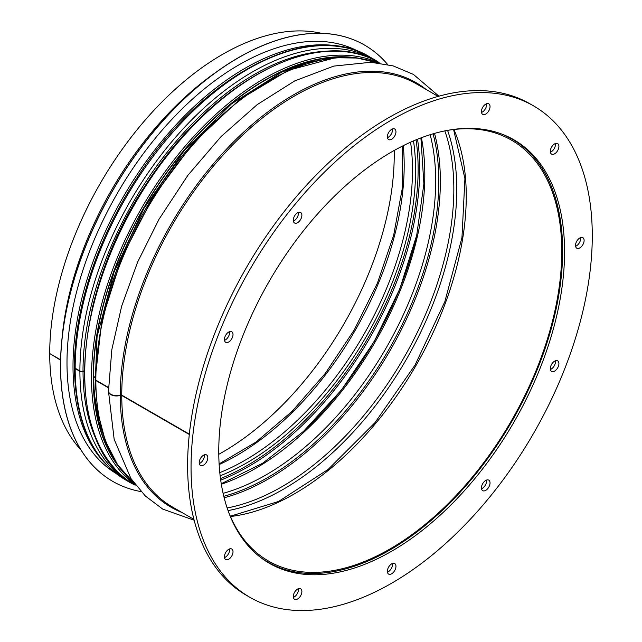 <?xml version="1.0" encoding="UTF-8"?>
<svg xmlns="http://www.w3.org/2000/svg" width="642" height="642" viewBox="0 0 642 642"><rect width="100%" height="100%" fill="white"/><g stroke="black" fill="none" stroke-linecap="round" stroke-linejoin="round"><path stroke-width="0.96" d="M84.254 371.405A1.212 0.706 -0.1 0 0 83.035 371.461L83.011 371.469A2.432 1.404 179.9 0 1 79.897 371.317L75.17 368.588A2.432 1.404 179.9 0 1 74.464 367.601A2.432 1.404 179.9 0 1 74.48 367.425M95.136 377.632L93.812 376.862M108.522 387.84L95.843 380.521A2.432 1.404 179.9 0 1 95.136 379.534A2.432 1.404 179.9 0 1 95.152 379.358M189.302 434.482L121.747 395.48A1.212 0.706 -0.1 0 0 120.287 395.368A7.897 4.566 179.9 0 1 108.498 391.403A7.897 4.566 179.9 0 1 108.506 391.227M189.334 434.152L121.747 395.127A1.212 0.698 0 0 0 120.287 395.015A7.897 4.558 180 0 1 108.498 391.05L111.828 349.649L121.659 306.154L137.605 262.121L159.072 219.163L187.889 175.306L221.081 136.561L257.201 104.622L294.742 80.908L333.728 66.102L370.899 62.266L393.185 65.909L413.392 74.392L438.943 96.18M108.522 387.495L95.843 380.176A2.432 1.404 180 0 1 95.128 379.181L101.934 319.852L121.795 257.434L153.141 196.805L193.507 142.717L239.747 99.43L288.266 70.323L335.357 57.74L357.233 58.045L377.392 62.804M95.136 377.287L93.812 376.525M84.263 371.06A1.212 0.698 0 0 0 83.035 371.116L83.011 371.124A2.432 1.404 180 0 1 79.897 370.972L75.17 368.243A2.432 1.404 180 0 1 74.464 367.248C74.183 308.826 97.736 237.516 136.898 177.938C202.078 75.355 308.946 18.995 369.969 57.042A244.217 140.999 -60 0 0 181.774 122.47A244.217 140.999 -60 0 0 75.17 368.243M60.589 359.817L49.723 353.549A244.217 140.999 -60 0 1 142.668 123.015A244.217 140.999 -60 0 1 321.449 33.32M446.27 130.607A243.005 140.301 -60 0 1 511.449 140.125A243.005 140.301 -60 0 1 511.449 420.719A243.005 140.301 -60 0 1 268.444 561.02A243.005 140.301 -60 0 1 227.613 509.339M501.707 134.034A244.217 140.999 -60 0 1 512.051 139.073A244.217 140.999 -60 0 1 512.059 421.072A244.217 140.999 -60 0 1 267.834 562.071A244.217 140.999 -60 0 1 258.301 555.627M60.581 360.162L50.028 353.726M80.948 449.882A244.217 140.999 -60 0 1 49.723 353.894M394.204 150.469A243.005 140.301 -60 0 1 218.778 454.311M364.584 45.092A251.873 145.421 120 0 0 364.544 45.068A251.873 145.421 120 0 0 112.671 190.489A251.873 145.421 120 0 0 112.671 481.323A251.873 145.421 120 0 0 112.719 481.348M387.648 64.513A251.873 145.421 120 0 0 364.632 45.117A251.873 145.421 120 0 0 112.759 190.538A251.873 145.421 120 0 0 112.759 481.38A251.873 145.421 120 0 0 141.063 491.612M359.119 51.785A243.366 140.51 120 0 0 117.398 193.218A243.366 140.51 120 0 0 115.777 473.274M218.762 451.39A244.522 141.176 -60 0 1 325.494 205.312A244.522 141.176 -60 0 1 513.921 139.804A244.522 141.176 -60 0 1 513.929 422.155A244.522 141.176 -60 0 1 269.407 563.323A244.522 141.176 -60 0 1 218.762 451.39M267.698 562.312A244.522 141.176 120 0 0 278.187 567.111M521.593 145.517A244.522 141.176 120 0 0 512.196 138.833M293.29 596.514A6.075 3.507 -60 0 1 295.946 590.399A6.075 3.507 -60 0 1 300.625 588.77A6.075 3.507 -60 0 1 300.625 595.784A6.075 3.507 -60 0 1 294.55 599.291A6.075 3.507 -60 0 1 293.29 596.514M293.362 597.381A6.075 3.507 120 0 0 298.378 588.698M224.427 556.75A6.075 3.507 -60 0 1 227.075 550.635A6.075 3.507 -60 0 1 231.754 549.006A6.075 3.507 -60 0 1 231.754 556.02A6.075 3.507 -60 0 1 225.679 559.535A6.075 3.507 -60 0 1 224.427 556.75M224.499 557.617A6.075 3.507 120 0 0 229.507 548.942M199.213 462.673A6.075 3.507 -60 0 1 201.869 456.558A6.075 3.507 -60 0 1 206.547 454.929A6.075 3.507 -60 0 1 206.547 461.951A6.075 3.507 -60 0 1 200.473 465.458A6.075 3.507 -60 0 1 199.213 462.673M199.293 463.54A6.075 3.507 120 0 0 204.3 454.865M224.427 339.49A6.075 3.507 -60 0 1 227.075 333.375A6.075 3.507 -60 0 1 231.754 331.745A6.075 3.507 -60 0 1 231.754 338.759A6.075 3.507 -60 0 1 225.679 342.274A6.075 3.507 -60 0 1 224.427 339.49M224.499 340.356A6.075 3.507 120 0 0 229.507 331.681M293.29 220.206A6.075 3.507 -60 0 1 295.946 214.091A6.075 3.507 -60 0 1 300.625 212.462A6.075 3.507 -60 0 1 300.625 219.476A6.075 3.507 -60 0 1 294.55 222.991A6.075 3.507 -60 0 1 293.29 220.206M293.362 221.073A6.075 3.507 120 0 0 298.378 212.398M387.367 136.786A6.075 3.507 -60 0 1 390.023 130.671A6.075 3.507 -60 0 1 394.702 129.042A6.075 3.507 -60 0 1 394.702 136.056A6.075 3.507 -60 0 1 388.627 139.563A6.075 3.507 -60 0 1 387.367 136.786M387.439 137.653A6.075 3.507 120 0 0 392.455 128.97M481.444 111.58A6.075 3.507 -60 0 1 484.1 105.465A6.075 3.507 -60 0 1 488.779 103.835A6.075 3.507 -60 0 1 488.779 110.849A6.075 3.507 -60 0 1 482.704 114.356A6.075 3.507 -60 0 1 481.444 111.58M481.516 112.446A6.075 3.507 120 0 0 486.524 103.763M550.314 151.335A6.075 3.507 -60 0 1 552.963 145.228A6.075 3.507 -60 0 1 557.649 143.599A6.075 3.507 -60 0 1 557.649 150.613A6.075 3.507 -60 0 1 551.574 154.12A6.075 3.507 -60 0 1 550.314 151.335M550.387 152.202A6.075 3.507 120 0 0 555.394 143.527M575.521 245.413A6.075 3.507 -60 0 1 578.177 239.305A6.075 3.507 -60 0 1 582.856 237.676A6.075 3.507 -60 0 1 582.856 244.69A6.075 3.507 -60 0 1 576.781 248.197A6.075 3.507 -60 0 1 575.521 245.413M575.593 246.279A6.075 3.507 120 0 0 580.601 237.604M550.314 368.596A6.075 3.507 -60 0 1 552.963 362.489A6.075 3.507 -60 0 1 557.649 360.86A6.075 3.507 -60 0 1 557.649 367.874A6.075 3.507 -60 0 1 551.574 371.381A6.075 3.507 -60 0 1 550.314 368.596M550.387 369.463A6.075 3.507 120 0 0 555.394 360.788M481.444 487.88A6.075 3.507 -60 0 1 484.1 481.773A6.075 3.507 -60 0 1 488.779 480.144A6.075 3.507 -60 0 1 488.779 487.158A6.075 3.507 -60 0 1 482.704 490.665A6.075 3.507 -60 0 1 481.444 487.88M481.516 488.747A6.075 3.507 120 0 0 486.524 480.072M387.367 571.308A6.075 3.507 -60 0 1 390.023 565.193A6.075 3.507 -60 0 1 394.702 563.564A6.075 3.507 -60 0 1 394.702 570.577A6.075 3.507 -60 0 1 388.627 574.084A6.075 3.507 -60 0 1 387.367 571.308M387.439 572.174A6.075 3.507 120 0 0 392.455 563.491M191.051 467.384A283.708 163.798 -60 0 1 314.893 181.879A283.708 163.798 -60 0 1 533.518 105.866A283.708 163.798 -60 0 1 533.518 433.462A283.708 163.798 -60 0 1 249.81 597.261A283.708 163.798 -60 0 1 191.051 467.384M249.81 597.261L246.376 595.278A283.708 163.798 -60 0 1 187.616 465.402A283.708 163.798 -60 0 1 311.458 179.888A283.708 163.798 -60 0 1 530.083 103.884L533.518 105.866M403.272 145.662A236.93 136.794 -60 0 1 219.155 464.567M410.575 142.195A236.93 136.794 -60 0 1 219.797 472.632M413.496 140.903A238.936 137.95 -60 0 1 220.15 475.802M416.064 139.82A242.002 139.715 -60 0 1 220.495 478.571M417.533 139.226A243.005 140.301 -60 0 1 220.712 480.136M416.473 236.28A243.005 140.301 -60 0 1 304.236 430.686M421.409 137.717A239.964 138.544 -60 0 1 221.338 484.253M430.164 134.7A239.964 138.544 -60 0 1 223.103 493.337M223.793 496.306A242.002 139.715 -60 0 0 433.077 133.817A241.97 139.707 -60 0 1 223.793 496.282M434.53 133.4A243.005 140.301 -60 0 1 224.162 497.775M444.842 130.888A243.005 140.301 -60 0 1 403.513 358.405A243.005 140.301 -60 0 1 227.148 507.958M447.586 130.382A244.787 141.328 -60 0 1 406.065 359.881A244.787 141.328 -60 0 1 228.07 510.591M453.91 129.491A243.005 140.301 -60 0 1 415.936 365.579A243.005 140.301 -60 0 1 230.47 516.513M121.747 395.127A244.217 140.999 -60 0 1 228.351 149.361A244.217 140.999 -60 0 1 416.546 83.933L438.141 96.404M193.924 519.402L172.329 506.931A244.217 140.999 -60 0 1 121.747 395.48M120.287 395.015A245.108 141.513 -60 0 1 234.169 141.272A245.108 141.513 -60 0 1 426.152 89.479M181.935 512.476A245.108 141.513 -60 0 1 120.287 395.368M95.843 380.176A244.217 140.999 -60 0 1 194.229 143.367A244.217 140.999 -60 0 1 377.287 62.796M134.395 483.498A244.217 140.999 -60 0 1 95.843 380.521M103.105 314.7A241.183 139.25 -60 0 1 215.447 120.11M95.457 378.828A241.183 139.25 -60 0 1 95.449 377.809M91.95 309.701A241.183 139.25 -60 0 1 205.56 112.928M329.659 51.143A242.211 139.844 -60 0 0 83.011 371.124A242.186 139.828 -60 0 1 328.736 51.183M100.064 447.257A242.186 139.828 -60 0 1 83.035 371.461A242.211 139.844 -60 0 0 100.489 448.076M79.897 370.972A244.217 140.999 -60 0 1 186.501 125.198A244.217 140.999 -60 0 1 374.695 59.77L379.109 62.595A243.976 140.863 -60 0 0 135.133 203.458A243.976 140.863 -60 0 0 135.133 485.175L130.478 482.768A244.217 140.999 -60 0 1 79.897 371.317M130.478 482.768L125.752 480.039A244.217 140.999 -60 0 1 75.17 368.588M62.017 338.43A244.217 140.999 -60 0 1 215.463 72.65M350.428 57.459A242.395 139.948 120 0 0 143.656 208.377A242.395 139.948 120 0 0 116.346 462.906M121.611 470.273A242.756 140.157 -60 0 1 143.471 208.273A242.756 140.157 -60 0 1 359.44 58.334M379.085 63.012A243.976 140.863 120 0 0 142.01 207.43A243.976 140.863 120 0 0 135.486 484.951M346.287 47.797A243.366 140.51 120 0 0 123.408 196.693A243.366 140.51 120 0 0 105.906 464.158M402.678 145.959L402.205 188.86L393.642 235.365L377.392 283.178L354.232 329.956L325.301 373.395L292.022 411.386L256.03 442.049L219.115 463.909M420.919 137.902L423.881 183.877L416.714 235.237L399.83 288.852L374.222 341.496L341.432 389.991L303.441 431.424L262.546 463.307L221.257 483.731M453.589 129.532L464.92 178.645L461.951 237.692L444.858 301.644L415.045 365.065L375.032 422.588L328.19 469.374L278.54 501.474L230.342 516.216M512.051 139.073L507.678 136.545M267.834 562.071L263.461 559.543M108.498 391.403L114.164 439.321L130.896 478.467L145.261 495.921L162.771 509.13L194.133 520.197M95.136 379.534L97.704 412.003L105.256 440.701L117.614 464.808L134.459 483.587M374.695 59.77L369.969 57.042M74.464 367.601C75.146 421.922 92.247 459.399 125.752 480.039M106.869 444.77L98.972 421.882L94.655 395.841L97.07 336.633L113.947 272.32L143.848 208.49L184.182 150.677L231.441 103.9L281.501 72.209L306.218 62.924L329.98 58.318M135.133 485.175C61.56 447.49 70.002 292.206 150.838 177.425C216.322 78.372 320.061 25.744 379.109 62.595"/></g></svg>
